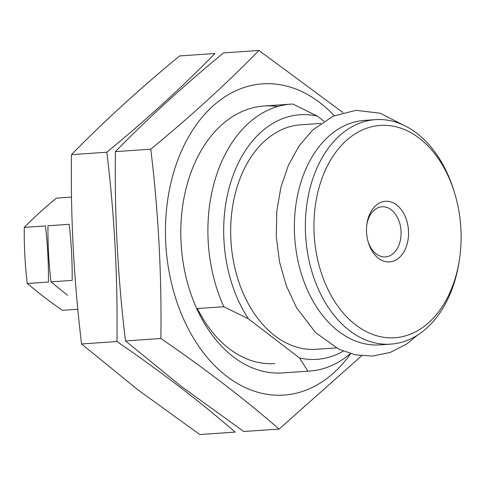 <?xml version="1.0" encoding="UTF-8"?>
<svg xmlns="http://www.w3.org/2000/svg" width="485" height="485" viewBox="0 0 485 485"><rect width="100%" height="100%" fill="white"/><g stroke="black" fill="none" stroke-linecap="round" stroke-linejoin="round"><path stroke-width="0.73" d="M280.857 373.032L307.92 371.164A133.793 92.265 86.1 0 0 309.575 371.074A133.793 92.265 86.1 0 0 350.382 353.62M324.004 121.183L317.39 116.115A122.602 84.548 86.1 0 0 231.988 178.474A122.602 84.548 86.1 0 0 248.387 318.809L299.506 357.966A122.602 84.548 86.1 0 0 343.247 351.17M299.506 357.966L307.92 371.164M317.39 116.115L292.801 104.032A133.793 92.265 86.1 0 0 291.152 104.123A133.793 92.265 86.1 0 0 223.803 306.726L248.387 318.809M196.734 308.593L223.803 306.726M320.718 123.42L300.7 124.803A112.508 77.588 86.1 0 0 231.048 242.385A112.508 77.588 86.1 0 0 316.196 349.279L336.208 347.903M455.021 194.37L454.481 192.545A112.508 77.588 86.1 0 0 416.73 133.205A112.508 77.588 86.1 0 0 375.39 119.65L364.405 120.407A112.508 77.588 86.1 0 0 294.753 237.989A112.508 77.588 86.1 0 0 379.9 344.883L390.886 344.126A112.508 77.588 86.1 0 0 459.21 261.057L459.495 259.178A106.427 73.393 86.1 0 0 455.021 194.37A106.427 73.393 86.1 0 0 419.307 138.237A106.427 73.393 86.1 0 0 318.869 188.241A106.427 73.393 86.1 0 0 366.551 331.746A106.427 73.393 86.1 0 0 459.495 259.178M375.39 119.65A112.508 77.588 86.1 0 0 305.738 237.232A112.508 77.588 86.1 0 0 390.886 344.126M396.609 204.912A30.409 20.97 86.1 0 0 366.969 223.7A30.409 20.97 86.1 0 0 368.248 242.215A30.409 20.97 86.1 0 0 402.126 254.516A30.409 20.97 86.1 0 0 396.609 204.912M368.012 241.385A25.141 17.339 86.1 0 0 385.46 256.929A25.141 17.339 86.1 0 0 400.846 237.462A25.141 17.339 86.1 0 0 391.231 209.793A25.141 17.339 86.1 0 0 381.998 206.768A25.141 17.339 86.1 0 0 366.854 224.555M27.239 283.495L48.427 282.027C48.621 263.252 47.627 244.555 45.438 225.937L24.25 227.398C24.056 246.18 25.05 264.877 27.239 283.495L43.862 296.972L62.274 310.327L77.824 309.254M71.537 197.098L56.296 198.147C44.42 207.98 33.738 217.735 24.25 227.398M50.967 281.852L72.156 280.391C72.35 261.615 71.35 242.918 69.161 224.3L47.973 225.761C47.779 244.543 48.779 263.24 50.967 281.852L67.591 295.335M106.846 152.223C147.155 119.019 183.203 86.106 214.988 53.489L179.62 55.933C139.31 89.137 103.263 122.044 71.471 154.66C70.574 218.056 73.938 281.161 81.565 343.968L137.449 389.479L199.802 434.542L235.177 432.099C200.226 401.774 160.814 371.583 116.933 341.525C117.831 278.129 114.466 215.031 106.846 152.223L71.471 154.66M116.933 341.525L81.565 343.968M197.419 308.545A123.917 85.457 86.1 0 0 229.162 348.648A123.917 85.457 86.1 0 0 274.698 363.58M277.717 106.512A133.793 92.265 86.1 0 0 182.833 204.779A133.793 92.265 86.1 0 0 188.459 286.253A133.793 92.265 86.1 0 0 233.352 356.814A133.793 92.265 86.1 0 0 284.161 372.807M334.238 115.691A155.988 107.573 86.1 0 0 264.998 83.723A155.988 107.573 86.1 0 0 167.283 202.9A155.988 107.573 86.1 0 0 226.725 376.287A155.988 107.573 86.1 0 0 350.661 353.698M361.604 355.814L279.111 429.067C244.161 398.743 204.749 368.551 160.868 338.494C161.766 275.098 158.401 211.993 150.78 149.186C191.09 115.982 227.138 83.074 258.923 50.458L342.992 112.569M258.923 50.458L223.555 52.901C183.245 86.106 147.197 119.013 115.406 151.629C114.508 215.025 117.873 278.129 125.5 340.937L181.384 386.448L243.737 431.511L279.111 429.067M160.868 338.494L125.5 340.937M150.78 149.186L115.406 151.629M282.512 372.941L309.575 371.074M264.089 105.997L291.152 104.123M417.47 335.165L406.557 344.089L390.164 352.443L372.589 356.057L355.547 354.874L338.973 349.291L315.583 332.625L296.596 307.793L286.374 285.944L279.512 261.851L276.28 236.528L276.808 211.066L280.936 187.131L288.49 165.058L299.221 145.724L312.789 129.925L333.183 116.157L356.026 110.319L380.24 113.235L402.956 124.869"/></g></svg>
